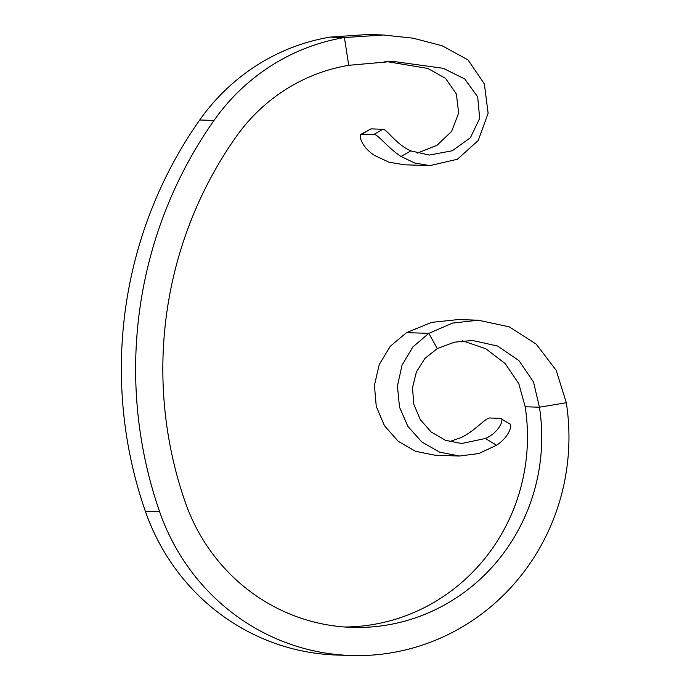 <?xml version="1.0" encoding="UTF-8"?>
<svg xmlns="http://www.w3.org/2000/svg" width="690" height="690" viewBox="0 0 690 690"><rect width="100%" height="100%" fill="white"/><g stroke="black" fill="none" stroke-linecap="round" stroke-linejoin="round"><path stroke-width="1.03" d="M401.019 156.466C388.134 148.195 377.62 133.981 373.946 134.412L382.803 129.263C386.391 128.702 396.31 144.659 410.869 150.894L401.019 156.466L414.776 163.03L429.896 165.617L457.366 159.278L478.23 140.51L488.123 113.263L484.363 83.904L468.044 59.918L442.118 45.747L413.077 38.174L383.407 35L344.422 37.553L330.156 37.096A207.449 200.661 91.8 0 0 199.721 119.991A421.926 408.118 91.8 0 0 145.349 511.238A217.997 210.864 91.8 0 0 336.789 655.043L351.055 655.5A217.997 210.864 91.8 0 1 159.614 511.695A421.926 408.118 91.8 0 1 213.995 120.457A207.449 200.661 91.8 0 1 344.422 37.553L348.726 65.317A179.322 173.449 91.8 0 0 235.98 136.982A393.8 380.906 91.8 0 0 185.231 502.139A189.871 183.652 91.8 0 0 351.969 627.383A189.871 183.652 91.8 0 0 539.442 407.221L566.309 402.719L556.209 370.366L536.19 344.094L509.142 326.801L478.377 320.203L452.623 323.075L428.835 333.356L437.313 348.579L454.425 342.188L472.4 340.437L497.637 346.052L518.94 360.611L533.499 381.958L539.442 407.221L525.176 406.764A189.871 183.652 91.8 0 1 344.836 627.012M351.055 655.5A217.997 210.864 91.8 0 0 566.309 402.719M373.946 134.412L361.163 134.214L370.97 128.883L382.803 129.263M370.97 128.883L361.991 134.024C357.567 133.343 361.224 147.332 374.894 155.63L389.022 162.193L404.573 164.798L429.896 165.617M330.156 37.096L367.96 34.5L383.407 35M384.934 61.272L427.886 68.457L445.55 78.358L456.375 93.995L458.652 113.005L451.665 131.29L437.115 145.254L417.079 153.189M348.726 65.317L392.903 61.376L443.256 68.31L464.724 78.962L477.678 96.85L479.688 118.361L470.408 137.715L452.269 150.765L429.258 155.069L410.869 150.894M462.464 340.8L485.803 348.743L505.252 363.647L518.811 383.726L525.176 406.764M406.539 332.64L428.835 333.356L412.827 346.984L402.011 365.26L397.431 386.055L399.51 407.178L407.928 426.446L421.745 441.919L439.496 452.088L459.342 456.021L435.157 455.236L415.535 451.32L398.027 441.16L384.434 425.687L376.257 406.427L374.42 385.313L379.241 364.527L390.298 346.259L406.539 332.64L431.474 322.394L458.393 319.556L478.377 320.203M509.134 423.738C513.153 423.186 509.781 436.83 496.533 445.24L485.389 438.486C500.155 432.052 504.666 417.735 500.354 418.338L490.004 418.011C486.131 417.148 474.893 431.216 460.834 437.693L449.5 441.635M496.533 445.24L478.791 453.563L459.342 456.021M485.389 438.486L461.619 443.523L445.421 440.28L431.138 431.983L420.236 419.537L413.819 404.262L412.508 387.815L416.381 371.97L424.954 358.377L437.313 348.579M509.91 423.953L500.354 418.338M159.614 511.695L145.349 511.238M213.995 120.457L199.721 119.991"/></g></svg>
